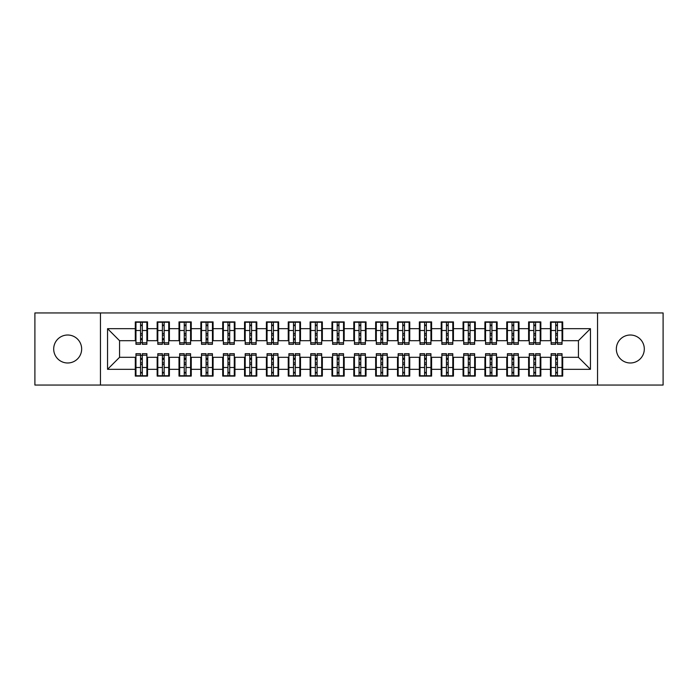 <?xml version="1.0" encoding="UTF-8"?>
<svg xmlns="http://www.w3.org/2000/svg" width="698" height="698" viewBox="0 0 698 698"><rect width="100%" height="100%" fill="white"/><g stroke="black" fill="none" stroke-linecap="round" stroke-linejoin="round"><path stroke-width="1.05" d="M630.32 335.014A13.986 13.986 0 0 0 616.343 349A13.986 13.986 0 0 0 630.32 362.986A13.986 13.986 0 0 0 644.306 349A13.986 13.986 0 0 0 630.32 335.014M67.68 335.014A13.986 13.986 0 0 0 53.694 349A13.986 13.986 0 0 0 67.68 362.986A13.986 13.986 0 0 0 81.657 349A13.986 13.986 0 0 0 67.68 335.014M597.549 385.052L663.1 385.052L663.1 312.948L597.549 312.948L597.549 385.052L100.451 385.052L100.451 312.948L34.9 312.948L34.9 385.052L100.451 385.052M555.704 335.127L557.449 335.127L555.704 335.127M557.449 362.873L555.704 362.873L557.449 362.873M533.857 335.127L535.602 335.127L533.857 335.127M535.602 362.873L533.857 362.873L535.602 362.873M512 335.127L513.754 335.127L512 335.127M513.754 362.873L512 362.873L513.754 362.873M490.153 335.127L491.898 335.127L490.153 335.127M491.898 362.873L490.153 362.873L491.898 362.873M468.306 335.127L470.051 335.127L468.306 335.127M470.051 362.873L468.306 362.873L470.051 362.873M446.45 335.127L448.203 335.127L446.45 335.127M448.203 362.873L446.45 362.873L448.203 362.873M424.602 335.127L426.347 335.127L424.602 335.127M426.347 362.873L424.602 362.873L426.347 362.873M402.755 335.127L404.5 335.127L402.755 335.127M404.5 362.873L402.755 362.873L404.5 362.873M380.899 335.127L382.652 335.127L380.899 335.127M382.652 362.873L380.899 362.873L382.652 362.873M359.051 335.127L360.796 335.127L359.051 335.127M360.796 362.873L359.051 362.873L360.796 362.873M337.204 335.127L338.949 335.127L337.204 335.127M338.949 362.873L337.204 362.873L338.949 362.873M315.348 335.127L317.101 335.127L315.348 335.127M317.101 362.873L315.348 362.873L317.101 362.873M293.5 335.127L295.245 335.127L293.5 335.127M295.245 362.873L293.5 362.873L295.245 362.873M271.653 335.127L273.398 335.127L271.653 335.127M273.398 362.873L271.653 362.873L273.398 362.873M249.797 335.127L251.55 335.127L249.797 335.127M251.55 362.873L249.797 362.873L251.55 362.873M227.949 335.127L229.694 335.127L227.949 335.127M229.694 362.873L227.949 362.873L229.694 362.873M206.102 335.127L207.847 335.127L206.102 335.127M207.847 362.873L206.102 362.873L207.847 362.873M184.246 335.127L186 335.127L184.246 335.127M186 362.873L184.246 362.873L186 362.873M162.398 335.127L164.143 335.127L162.398 335.127M164.143 362.873L162.398 362.873L164.143 362.873M597.549 312.948L100.451 312.948M135.962 340.694L119.567 340.694L107.553 328.679L107.553 369.321L135.299 369.321L135.299 376.091L147.54 376.091L147.54 369.321L157.155 369.321L157.155 376.091L169.387 376.091L169.387 369.321L179.002 369.321L179.002 376.091L191.243 376.091L191.243 369.321L200.858 369.321L200.858 376.091L213.091 376.091L213.091 369.321L222.706 369.321L222.706 376.091L234.938 376.091L234.938 369.321L244.553 369.321L244.553 376.091L256.794 376.091L256.794 369.321L266.409 369.321L266.409 376.091L278.642 376.091L278.642 369.321L288.257 369.321L288.257 376.091L300.489 376.091L300.489 369.321L310.104 369.321L310.104 376.091L322.345 376.091L322.345 369.321L331.96 369.321L331.96 376.091L344.193 376.091L344.193 369.321L353.807 369.321L353.807 376.091L366.04 376.091L366.04 369.321L375.655 369.321L375.655 376.091L387.896 376.091L387.896 369.321L397.511 369.321L397.511 376.091L409.743 376.091L409.743 369.321L419.358 369.321L419.358 376.091L431.591 376.091L431.591 369.321L441.206 369.321L441.206 376.091L453.447 376.091L453.447 369.321L463.062 369.321L463.062 376.091L475.294 376.091L475.294 369.321L484.909 369.321L484.909 376.091L497.142 376.091L497.142 369.321L506.757 369.321L506.757 376.091L518.998 376.091L518.998 369.321L528.613 369.321L528.613 376.091L540.845 376.091L540.845 369.321L550.46 369.321L550.46 376.091L562.701 376.091L562.701 357.306L578.433 357.306L578.433 340.694L562.038 340.694M107.553 328.679L135.299 328.679L135.299 340.694M578.433 340.694L590.447 328.679L562.701 328.679L562.701 321.909L550.46 321.909L550.46 328.679L540.845 328.679L540.845 321.909L528.613 321.909L528.613 328.679L518.998 328.679L518.998 321.909L506.757 321.909L506.757 328.679L497.142 328.679L497.142 321.909L484.909 321.909L484.909 328.679L475.294 328.679L475.294 321.909L463.062 321.909L463.062 328.679L453.447 328.679L453.447 321.909L441.206 321.909L441.206 328.679L431.591 328.679L431.591 321.909L419.358 321.909L419.358 328.679L409.743 328.679L409.743 321.909L397.511 321.909L397.511 328.679L387.896 328.679L387.896 321.909L375.655 321.909L375.655 328.679L366.04 328.679L366.04 321.909L353.807 321.909L353.807 328.679L344.193 328.679L344.193 321.909L331.96 321.909L331.96 328.679L322.345 328.679L322.345 321.909L310.104 321.909L310.104 328.679L300.489 328.679L300.489 321.909L288.257 321.909L288.257 328.679L278.642 328.679L278.642 321.909L266.409 321.909L266.409 328.679L256.794 328.679L256.794 321.909L244.553 321.909L244.553 328.679L234.938 328.679L234.938 321.909L222.706 321.909L222.706 328.679L213.091 328.679L213.091 321.909L200.858 321.909L200.858 328.679L191.243 328.679L191.243 321.909L179.002 321.909L179.002 328.679L169.387 328.679L169.387 321.909L157.155 321.909L157.155 328.679L147.54 328.679L147.54 321.909L135.299 321.909L135.299 328.679M590.447 328.679L590.447 369.321L562.701 369.321M540.845 369.321L540.845 357.306L551.115 357.306M550.46 369.321L550.46 357.306M562.701 328.679L562.701 340.694M518.998 369.321L518.998 357.306L529.267 357.306M528.613 369.321L528.613 357.306M550.46 328.679L550.46 340.694L540.191 340.694M540.845 328.679L540.845 340.694M497.142 369.321L497.142 357.306L507.42 357.306M506.757 369.321L506.757 357.306M528.613 328.679L528.613 340.694L518.344 340.694M518.998 328.679L518.998 340.694M475.294 369.321L475.294 357.306L485.564 357.306M484.909 369.321L484.909 357.306M506.757 328.679L506.757 340.694L496.487 340.694M497.142 328.679L497.142 340.694M453.447 369.321L453.447 357.306L463.716 357.306M463.062 369.321L463.062 357.306M484.909 328.679L484.909 340.694L474.64 340.694M475.294 328.679L475.294 340.694M431.591 369.321L431.591 357.306L441.86 357.306M441.206 369.321L441.206 357.306M463.062 328.679L463.062 340.694L452.793 340.694M453.447 328.679L453.447 340.694M409.743 369.321L409.743 357.306L420.013 357.306M419.358 369.321L419.358 357.306M441.206 328.679L441.206 340.694L430.936 340.694M431.591 328.679L431.591 340.694M387.896 369.321L387.896 357.306L398.165 357.306M397.511 369.321L397.511 357.306M419.358 328.679L419.358 340.694L409.089 340.694M409.743 328.679L409.743 340.694M366.04 369.321L366.04 357.306L376.309 357.306M375.655 369.321L375.655 357.306M397.511 328.679L397.511 340.694L387.242 340.694M387.896 328.679L387.896 340.694M344.193 369.321L344.193 357.306L354.462 357.306M353.807 369.321L353.807 357.306M375.655 328.679L375.655 340.694L365.386 340.694M366.04 328.679L366.04 340.694M322.345 369.321L322.345 357.306L332.614 357.306M331.96 369.321L331.96 357.306M353.807 328.679L353.807 340.694L343.538 340.694M344.193 328.679L344.193 340.694M300.489 369.321L300.489 357.306L310.758 357.306M310.104 369.321L310.104 357.306M331.96 328.679L331.96 340.694L321.691 340.694M322.345 328.679L322.345 340.694M278.642 369.321L278.642 357.306L288.911 357.306M288.257 369.321L288.257 357.306M310.104 328.679L310.104 340.694L299.835 340.694M300.489 328.679L300.489 340.694M256.794 369.321L256.794 357.306L267.064 357.306M266.409 369.321L266.409 357.306M288.257 328.679L288.257 340.694L277.987 340.694M278.642 328.679L278.642 340.694M234.938 369.321L234.938 357.306L245.207 357.306M244.553 369.321L244.553 357.306M266.409 328.679L266.409 340.694L256.14 340.694M256.794 328.679L256.794 340.694M213.091 369.321L213.091 357.306L223.36 357.306M222.706 369.321L222.706 357.306M244.553 328.679L244.553 340.694L234.284 340.694M234.938 328.679L234.938 340.694M191.243 369.321L191.243 357.306L201.513 357.306M200.858 369.321L200.858 357.306M222.706 328.679L222.706 340.694L212.436 340.694M213.091 328.679L213.091 340.694M169.387 369.321L169.387 357.306L179.656 357.306M179.002 369.321L179.002 357.306M200.858 328.679L200.858 340.694L190.58 340.694M191.243 328.679L191.243 340.694M147.54 369.321L147.54 357.306L157.809 357.306M157.155 369.321L157.155 357.306M179.002 328.679L179.002 340.694L168.733 340.694M169.387 328.679L169.387 340.694M140.551 335.127L142.296 335.127L140.551 335.127M142.296 362.873L140.551 362.873L142.296 362.873M107.553 369.321L119.567 357.306L135.962 357.306M135.299 369.321L135.299 357.306M157.155 328.679L157.155 340.694L146.885 340.694M147.54 328.679L147.54 340.694M119.567 340.694L119.567 357.306M551.115 340.694L550.46 340.694M529.267 340.694L528.613 340.694M507.42 340.694L506.757 340.694M485.564 340.694L484.909 340.694M463.716 340.694L463.062 340.694M441.86 340.694L441.206 340.694M420.013 340.694L419.358 340.694M398.165 340.694L397.511 340.694M376.309 340.694L375.655 340.694M354.462 340.694L353.807 340.694M332.614 340.694L331.96 340.694M310.758 340.694L310.104 340.694M288.911 340.694L288.257 340.694M267.064 340.694L266.409 340.694M245.207 340.694L244.553 340.694M223.36 340.694L222.706 340.694M201.513 340.694L200.858 340.694M179.656 340.694L179.002 340.694M157.809 340.694L157.155 340.694M146.885 357.306L147.54 357.306M168.733 357.306L169.387 357.306M190.58 357.306L191.243 357.306M212.436 357.306L213.091 357.306M234.284 357.306L234.938 357.306M256.14 357.306L256.794 357.306M277.987 357.306L278.642 357.306M299.835 357.306L300.489 357.306M321.691 357.306L322.345 357.306M343.538 357.306L344.193 357.306M365.386 357.306L366.04 357.306M387.242 357.306L387.896 357.306M409.089 357.306L409.743 357.306M430.936 357.306L431.591 357.306M452.793 357.306L453.447 357.306M474.64 357.306L475.294 357.306M496.487 357.306L497.142 357.306M518.344 357.306L518.998 357.306M540.191 357.306L540.845 357.306M562.038 357.306L562.701 357.306M590.447 369.321L578.433 357.306M135.962 322.127L146.885 322.127L135.962 322.127L135.962 344.306L140.551 344.306L140.551 322.206L146.885 322.24L146.885 344.306L142.296 344.306L142.296 322.24M140.551 325.05L142.296 325.05M140.551 342.465L142.296 342.465M142.296 339.725L140.551 339.725M140.551 338.652L142.296 338.652M147.54 332.283L146.885 332.283M147.54 335.127L146.885 335.127M135.962 332.283L135.299 332.283M135.962 335.127L135.299 335.127M146.885 375.873L135.962 375.873L146.885 375.873L146.885 353.694L142.296 353.694L142.296 375.794L135.962 375.76L135.962 353.694L140.551 353.694L140.551 375.76M142.296 372.95L140.551 372.95M142.296 355.535L140.551 355.535M140.551 358.275L142.296 358.275M142.296 359.348L140.551 359.348M135.299 365.717L135.962 365.717M135.299 362.873L135.962 362.873M146.885 365.717L147.54 365.717M146.885 362.873L147.54 362.873M157.809 322.127L168.733 322.127L157.809 322.127L157.809 344.306L162.398 344.306L162.398 322.206L168.733 322.24L168.733 344.306L164.143 344.306L164.143 322.24M162.398 325.05L164.143 325.05M162.398 342.465L164.143 342.465M164.143 339.725L162.398 339.725M162.398 338.652L164.143 338.652M169.387 332.283L168.733 332.283M169.387 335.127L168.733 335.127M157.809 332.283L157.155 332.283M157.809 335.127L157.155 335.127M179.656 322.127L190.58 322.127L179.656 322.127L179.656 344.306L184.246 344.306L184.246 322.206L190.58 322.24L190.58 344.306L186 344.306L186 322.24M184.246 325.05L186 325.05M184.246 342.465L186 342.465M186 339.725L184.246 339.725M184.246 338.652L186 338.652M191.243 332.283L190.58 332.283M191.243 335.127L190.58 335.127M179.656 332.283L179.002 332.283M179.656 335.127L179.002 335.127M201.513 322.127L212.436 322.127L201.513 322.127L201.513 344.306L206.102 344.306L206.102 322.206L212.436 322.24L212.436 344.306L207.847 344.306L207.847 322.24M206.102 325.05L207.847 325.05M206.102 342.465L207.847 342.465M207.847 339.725L206.102 339.725M206.102 338.652L207.847 338.652M213.091 332.283L212.436 332.283M213.091 335.127L212.436 335.127M201.513 332.283L200.858 332.283M201.513 335.127L200.858 335.127M223.36 322.127L234.284 322.127L223.36 322.127L223.36 344.306L227.949 344.306L227.949 322.206L234.284 322.24L234.284 344.306L229.694 344.306L229.694 322.24M227.949 325.05L229.694 325.05M227.949 342.465L229.694 342.465M229.694 339.725L227.949 339.725M227.949 338.652L229.694 338.652M234.938 332.283L234.284 332.283M234.938 335.127L234.284 335.127M223.36 332.283L222.706 332.283M223.36 335.127L222.706 335.127M168.733 375.873L157.809 375.873L168.733 375.873L168.733 353.694L164.143 353.694L164.143 375.794L157.809 375.76L157.809 353.694L162.398 353.694L162.398 375.76M164.143 372.95L162.398 372.95M164.143 355.535L162.398 355.535M162.398 358.275L164.143 358.275M164.143 359.348L162.398 359.348M157.155 365.717L157.809 365.717M157.155 362.873L157.809 362.873M168.733 365.717L169.387 365.717M168.733 362.873L169.387 362.873M190.58 375.873L179.656 375.873L190.58 375.873L190.58 353.694L186 353.694L186 375.794L179.656 375.76L179.656 353.694L184.246 353.694L184.246 375.76M186 372.95L184.246 372.95M186 355.535L184.246 355.535M184.246 358.275L186 358.275M186 359.348L184.246 359.348M179.002 365.717L179.656 365.717M179.002 362.873L179.656 362.873M190.58 365.717L191.243 365.717M190.58 362.873L191.243 362.873M212.436 375.873L201.513 375.873L212.436 375.873L212.436 353.694L207.847 353.694L207.847 375.794L201.513 375.76L201.513 353.694L206.102 353.694L206.102 375.76M207.847 372.95L206.102 372.95M207.847 355.535L206.102 355.535M206.102 358.275L207.847 358.275M207.847 359.348L206.102 359.348M200.858 365.717L201.513 365.717M200.858 362.873L201.513 362.873M212.436 365.717L213.091 365.717M212.436 362.873L213.091 362.873M234.284 375.873L223.36 375.873L234.284 375.873L234.284 353.694L229.694 353.694L229.694 375.794L223.36 375.76L223.36 353.694L227.949 353.694L227.949 375.76M229.694 372.95L227.949 372.95M229.694 355.535L227.949 355.535M227.949 358.275L229.694 358.275M229.694 359.348L227.949 359.348M222.706 365.717L223.36 365.717M222.706 362.873L223.36 362.873M234.284 365.717L234.938 365.717M234.284 362.873L234.938 362.873M245.207 322.127L256.14 322.127L245.207 322.127L245.207 344.306L249.797 344.306L249.797 322.206L256.14 322.24L256.14 344.306L251.55 344.306L251.55 322.24M249.797 325.05L251.55 325.05M249.797 342.465L251.55 342.465M251.55 339.725L249.797 339.725M249.797 338.652L251.55 338.652M256.794 332.283L256.14 332.283M256.794 335.127L256.14 335.127M245.207 332.283L244.553 332.283M245.207 335.127L244.553 335.127M256.14 375.873L245.207 375.873L256.14 375.873L256.14 353.694L251.55 353.694L251.55 375.794L245.207 375.76L245.207 353.694L249.797 353.694L249.797 375.76M251.55 372.95L249.797 372.95M251.55 355.535L249.797 355.535M249.797 358.275L251.55 358.275M251.55 359.348L249.797 359.348M244.553 365.717L245.207 365.717M244.553 362.873L245.207 362.873M256.14 365.717L256.794 365.717M256.14 362.873L256.794 362.873M267.064 322.127L277.987 322.127L267.064 322.127L267.064 344.306L271.653 344.306L271.653 322.206L277.987 322.24L277.987 344.306L273.398 344.306L273.398 322.24M271.653 325.05L273.398 325.05M271.653 342.465L273.398 342.465M273.398 339.725L271.653 339.725M271.653 338.652L273.398 338.652M278.642 332.283L277.987 332.283M278.642 335.127L277.987 335.127M267.064 332.283L266.409 332.283M267.064 335.127L266.409 335.127M277.987 375.873L267.064 375.873L277.987 375.873L277.987 353.694L273.398 353.694L273.398 375.794L267.064 375.76L267.064 353.694L271.653 353.694L271.653 375.76M273.398 372.95L271.653 372.95M273.398 355.535L271.653 355.535M271.653 358.275L273.398 358.275M273.398 359.348L271.653 359.348M266.409 365.717L267.064 365.717M266.409 362.873L267.064 362.873M277.987 365.717L278.642 365.717M277.987 362.873L278.642 362.873M288.911 322.127L299.835 322.127L288.911 322.127L288.911 344.306L293.5 344.306L293.5 322.206L299.835 322.24L299.835 344.306L295.245 344.306L295.245 322.24M293.5 325.05L295.245 325.05M293.5 342.465L295.245 342.465M295.245 339.725L293.5 339.725M293.5 338.652L295.245 338.652M300.489 332.283L299.835 332.283M300.489 335.127L299.835 335.127M288.911 332.283L288.257 332.283M288.911 335.127L288.257 335.127M299.835 375.873L288.911 375.873L299.835 375.873L299.835 353.694L295.245 353.694L295.245 375.794L288.911 375.76L288.911 353.694L293.5 353.694L293.5 375.76M295.245 372.95L293.5 372.95M295.245 355.535L293.5 355.535M293.5 358.275L295.245 358.275M295.245 359.348L293.5 359.348M288.257 365.717L288.911 365.717M288.257 362.873L288.911 362.873M299.835 365.717L300.489 365.717M299.835 362.873L300.489 362.873M310.758 322.127L321.691 322.127L310.758 322.127L310.758 344.306L315.348 344.306L315.348 322.206L321.691 322.24L321.691 344.306L317.101 344.306L317.101 322.24M315.348 325.05L317.101 325.05M315.348 342.465L317.101 342.465M317.101 339.725L315.348 339.725M315.348 338.652L317.101 338.652M322.345 332.283L321.691 332.283M322.345 335.127L321.691 335.127M310.758 332.283L310.104 332.283M310.758 335.127L310.104 335.127M321.691 375.873L310.758 375.873L321.691 375.873L321.691 353.694L317.101 353.694L317.101 375.794L310.758 375.76L310.758 353.694L315.348 353.694L315.348 375.76M317.101 372.95L315.348 372.95M317.101 355.535L315.348 355.535M315.348 358.275L317.101 358.275M317.101 359.348L315.348 359.348M310.104 365.717L310.758 365.717M310.104 362.873L310.758 362.873M321.691 365.717L322.345 365.717M321.691 362.873L322.345 362.873M332.614 322.127L343.538 322.127L332.614 322.127L332.614 344.306L337.204 344.306L337.204 322.206L343.538 322.24L343.538 344.306L338.949 344.306L338.949 322.24M337.204 325.05L338.949 325.05M337.204 342.465L338.949 342.465M338.949 339.725L337.204 339.725M337.204 338.652L338.949 338.652M344.193 332.283L343.538 332.283M344.193 335.127L343.538 335.127M332.614 332.283L331.96 332.283M332.614 335.127L331.96 335.127M343.538 375.873L332.614 375.873L343.538 375.873L343.538 353.694L338.949 353.694L338.949 375.794L332.614 375.76L332.614 353.694L337.204 353.694L337.204 375.76M338.949 372.95L337.204 372.95M338.949 355.535L337.204 355.535M337.204 358.275L338.949 358.275M338.949 359.348L337.204 359.348M331.96 365.717L332.614 365.717M331.96 362.873L332.614 362.873M343.538 365.717L344.193 365.717M343.538 362.873L344.193 362.873M354.462 322.127L365.386 322.127L354.462 322.127L354.462 344.306L359.051 344.306L359.051 322.206L365.386 322.24L365.386 344.306L360.796 344.306L360.796 322.24M359.051 325.05L360.796 325.05M359.051 342.465L360.796 342.465M360.796 339.725L359.051 339.725M359.051 338.652L360.796 338.652M366.04 332.283L365.386 332.283M366.04 335.127L365.386 335.127M354.462 332.283L353.807 332.283M354.462 335.127L353.807 335.127M365.386 375.873L354.462 375.873L365.386 375.873L365.386 353.694L360.796 353.694L360.796 375.794L354.462 375.76L354.462 353.694L359.051 353.694L359.051 375.76M360.796 372.95L359.051 372.95M360.796 355.535L359.051 355.535M359.051 358.275L360.796 358.275M360.796 359.348L359.051 359.348M353.807 365.717L354.462 365.717M353.807 362.873L354.462 362.873M365.386 365.717L366.04 365.717M365.386 362.873L366.04 362.873M376.309 322.127L387.242 322.127L376.309 322.127L376.309 344.306L380.899 344.306L380.899 322.206L387.242 322.24L387.242 344.306L382.652 344.306L382.652 322.24M380.899 325.05L382.652 325.05M380.899 342.465L382.652 342.465M382.652 339.725L380.899 339.725M380.899 338.652L382.652 338.652M387.896 332.283L387.242 332.283M387.896 335.127L387.242 335.127M376.309 332.283L375.655 332.283M376.309 335.127L375.655 335.127M387.242 375.873L376.309 375.873L387.242 375.873L387.242 353.694L382.652 353.694L382.652 375.794L376.309 375.76L376.309 353.694L380.899 353.694L380.899 375.76M382.652 372.95L380.899 372.95M382.652 355.535L380.899 355.535M380.899 358.275L382.652 358.275M382.652 359.348L380.899 359.348M375.655 365.717L376.309 365.717M375.655 362.873L376.309 362.873M387.242 365.717L387.896 365.717M387.242 362.873L387.896 362.873M398.165 322.127L409.089 322.127L398.165 322.127L398.165 344.306L402.755 344.306L402.755 322.206L409.089 322.24L409.089 344.306L404.5 344.306L404.5 322.24M402.755 325.05L404.5 325.05M402.755 342.465L404.5 342.465M404.5 339.725L402.755 339.725M402.755 338.652L404.5 338.652M409.743 332.283L409.089 332.283M409.743 335.127L409.089 335.127M398.165 332.283L397.511 332.283M398.165 335.127L397.511 335.127M409.089 375.873L398.165 375.873L409.089 375.873L409.089 353.694L404.5 353.694L404.5 375.794L398.165 375.76L398.165 353.694L402.755 353.694L402.755 375.76M404.5 372.95L402.755 372.95M404.5 355.535L402.755 355.535M402.755 358.275L404.5 358.275M404.5 359.348L402.755 359.348M397.511 365.717L398.165 365.717M397.511 362.873L398.165 362.873M409.089 365.717L409.743 365.717M409.089 362.873L409.743 362.873M420.013 322.127L430.936 322.127L420.013 322.127L420.013 344.306L424.602 344.306L424.602 322.206L430.936 322.24L430.936 344.306L426.347 344.306L426.347 322.24M424.602 325.05L426.347 325.05M424.602 342.465L426.347 342.465M426.347 339.725L424.602 339.725M424.602 338.652L426.347 338.652M431.591 332.283L430.936 332.283M431.591 335.127L430.936 335.127M420.013 332.283L419.358 332.283M420.013 335.127L419.358 335.127M430.936 375.873L420.013 375.873L430.936 375.873L430.936 353.694L426.347 353.694L426.347 375.794L420.013 375.76L420.013 353.694L424.602 353.694L424.602 375.76M426.347 372.95L424.602 372.95M426.347 355.535L424.602 355.535M424.602 358.275L426.347 358.275M426.347 359.348L424.602 359.348M419.358 365.717L420.013 365.717M419.358 362.873L420.013 362.873M430.936 365.717L431.591 365.717M430.936 362.873L431.591 362.873M441.86 322.127L452.793 322.127L441.86 322.127L441.86 344.306L446.45 344.306L446.45 322.206L452.793 322.24L452.793 344.306L448.203 344.306L448.203 322.24M446.45 325.05L448.203 325.05M446.45 342.465L448.203 342.465M448.203 339.725L446.45 339.725M446.45 338.652L448.203 338.652M453.447 332.283L452.793 332.283M453.447 335.127L452.793 335.127M441.86 332.283L441.206 332.283M441.86 335.127L441.206 335.127M452.793 375.873L441.86 375.873L452.793 375.873L452.793 353.694L448.203 353.694L448.203 375.794L441.86 375.76L441.86 353.694L446.45 353.694L446.45 375.76M448.203 372.95L446.45 372.95M448.203 355.535L446.45 355.535M446.45 358.275L448.203 358.275M448.203 359.348L446.45 359.348M441.206 365.717L441.86 365.717M441.206 362.873L441.86 362.873M452.793 365.717L453.447 365.717M452.793 362.873L453.447 362.873M463.716 322.127L474.64 322.127L463.716 322.127L463.716 344.306L468.306 344.306L468.306 322.206L474.64 322.24L474.64 344.306L470.051 344.306L470.051 322.24M468.306 325.05L470.051 325.05M468.306 342.465L470.051 342.465M470.051 339.725L468.306 339.725M468.306 338.652L470.051 338.652M475.294 332.283L474.64 332.283M475.294 335.127L474.64 335.127M463.716 332.283L463.062 332.283M463.716 335.127L463.062 335.127M474.64 375.873L463.716 375.873L474.64 375.873L474.64 353.694L470.051 353.694L470.051 375.794L463.716 375.76L463.716 353.694L468.306 353.694L468.306 375.76M470.051 372.95L468.306 372.95M470.051 355.535L468.306 355.535M468.306 358.275L470.051 358.275M470.051 359.348L468.306 359.348M463.062 365.717L463.716 365.717M463.062 362.873L463.716 362.873M474.64 365.717L475.294 365.717M474.64 362.873L475.294 362.873M485.564 322.127L496.487 322.127L485.564 322.127L485.564 344.306L490.153 344.306L490.153 322.206L496.487 322.24L496.487 344.306L491.898 344.306L491.898 322.24M490.153 325.05L491.898 325.05M490.153 342.465L491.898 342.465M491.898 339.725L490.153 339.725M490.153 338.652L491.898 338.652M497.142 332.283L496.487 332.283M497.142 335.127L496.487 335.127M485.564 332.283L484.909 332.283M485.564 335.127L484.909 335.127M496.487 375.873L485.564 375.873L496.487 375.873L496.487 353.694L491.898 353.694L491.898 375.794L485.564 375.76L485.564 353.694L490.153 353.694L490.153 375.76M491.898 372.95L490.153 372.95M491.898 355.535L490.153 355.535M490.153 358.275L491.898 358.275M491.898 359.348L490.153 359.348M484.909 365.717L485.564 365.717M484.909 362.873L485.564 362.873M496.487 365.717L497.142 365.717M496.487 362.873L497.142 362.873M507.42 322.127L518.344 322.127L507.42 322.127L507.42 344.306L512 344.306L512 322.206L518.344 322.24L518.344 344.306L513.754 344.306L513.754 322.24M512 325.05L513.754 325.05M512 342.465L513.754 342.465M513.754 339.725L512 339.725M512 338.652L513.754 338.652M518.998 332.283L518.344 332.283M518.998 335.127L518.344 335.127M507.42 332.283L506.757 332.283M507.42 335.127L506.757 335.127M518.344 375.873L507.42 375.873L518.344 375.873L518.344 353.694L513.754 353.694L513.754 375.794L507.42 375.76L507.42 353.694L512 353.694L512 375.76M513.754 372.95L512 372.95M513.754 355.535L512 355.535M512 358.275L513.754 358.275M513.754 359.348L512 359.348M506.757 365.717L507.42 365.717M506.757 362.873L507.42 362.873M518.344 365.717L518.998 365.717M518.344 362.873L518.998 362.873M529.267 322.127L540.191 322.127L529.267 322.127L529.267 344.306L533.857 344.306L533.857 322.206L540.191 322.24L540.191 344.306L535.602 344.306L535.602 322.24M533.857 325.05L535.602 325.05M533.857 342.465L535.602 342.465M535.602 339.725L533.857 339.725M533.857 338.652L535.602 338.652M540.845 332.283L540.191 332.283M540.845 335.127L540.191 335.127M529.267 332.283L528.613 332.283M529.267 335.127L528.613 335.127M540.191 375.873L529.267 375.873L540.191 375.873L540.191 353.694L535.602 353.694L535.602 375.794L529.267 375.76L529.267 353.694L533.857 353.694L533.857 375.76M535.602 372.95L533.857 372.95M535.602 355.535L533.857 355.535M533.857 358.275L535.602 358.275M535.602 359.348L533.857 359.348M528.613 365.717L529.267 365.717M528.613 362.873L529.267 362.873M540.191 365.717L540.845 365.717M540.191 362.873L540.845 362.873M551.115 322.127L562.038 322.127L551.115 322.127L551.115 344.306L555.704 344.306L555.704 322.206L562.038 322.24L562.038 344.306L557.449 344.306L557.449 322.24M555.704 325.05L557.449 325.05M555.704 342.465L557.449 342.465M557.449 339.725L555.704 339.725M555.704 338.652L557.449 338.652M562.701 332.283L562.038 332.283M562.701 335.127L562.038 335.127M551.115 332.283L550.46 332.283M551.115 335.127L550.46 335.127M562.038 375.873L551.115 375.873L562.038 375.873L562.038 353.694L557.449 353.694L557.449 375.794L551.115 375.76L551.115 353.694L555.704 353.694L555.704 375.76M557.449 372.95L555.704 372.95M557.449 355.535L555.704 355.535M555.704 358.275L557.449 358.275M557.449 359.348L555.704 359.348M550.46 365.717L551.115 365.717M550.46 362.873L551.115 362.873M562.038 365.717L562.701 365.717M562.038 362.873L562.701 362.873M135.962 322.24L140.551 322.24M142.296 342.805L146.885 342.805M142.296 330.503L146.885 330.503M135.962 342.805L140.551 342.805M135.962 330.503L140.551 330.503M140.551 333.461L142.296 333.461M140.551 325.626L142.296 325.626M146.885 375.76L142.296 375.76M140.551 355.195L135.962 355.195M140.551 367.497L135.962 367.497M146.885 355.195L142.296 355.195M146.885 367.497L142.296 367.497M142.296 364.539L140.551 364.539M142.296 372.374L140.551 372.374M157.809 322.24L162.398 322.24M164.143 342.805L168.733 342.805M164.143 330.503L168.733 330.503M157.809 342.805L162.398 342.805M157.809 330.503L162.398 330.503M162.398 333.461L164.143 333.461M162.398 325.626L164.143 325.626M179.656 322.24L184.246 322.24M186 342.805L190.58 342.805M186 330.503L190.58 330.503M179.656 342.805L184.246 342.805M179.656 330.503L184.246 330.503M184.246 333.461L186 333.461M184.246 325.626L186 325.626M201.513 322.24L206.102 322.24M207.847 342.805L212.436 342.805M207.847 330.503L212.436 330.503M201.513 342.805L206.102 342.805M201.513 330.503L206.102 330.503M206.102 333.461L207.847 333.461M206.102 325.626L207.847 325.626M223.36 322.24L227.949 322.24M229.694 342.805L234.284 342.805M229.694 330.503L234.284 330.503M223.36 342.805L227.949 342.805M223.36 330.503L227.949 330.503M227.949 333.461L229.694 333.461M227.949 325.626L229.694 325.626M168.733 375.76L164.143 375.76M162.398 355.195L157.809 355.195M162.398 367.497L157.809 367.497M168.733 355.195L164.143 355.195M168.733 367.497L164.143 367.497M164.143 364.539L162.398 364.539M164.143 372.374L162.398 372.374M190.58 375.76L186 375.76M184.246 355.195L179.656 355.195M184.246 367.497L179.656 367.497M190.58 355.195L186 355.195M190.58 367.497L186 367.497M186 364.539L184.246 364.539M186 372.374L184.246 372.374M212.436 375.76L207.847 375.76M206.102 355.195L201.513 355.195M206.102 367.497L201.513 367.497M212.436 355.195L207.847 355.195M212.436 367.497L207.847 367.497M207.847 364.539L206.102 364.539M207.847 372.374L206.102 372.374M234.284 375.76L229.694 375.76M227.949 355.195L223.36 355.195M227.949 367.497L223.36 367.497M234.284 355.195L229.694 355.195M234.284 367.497L229.694 367.497M229.694 364.539L227.949 364.539M229.694 372.374L227.949 372.374M245.207 322.24L249.797 322.24M251.55 342.805L256.14 342.805M251.55 330.503L256.14 330.503M245.207 342.805L249.797 342.805M245.207 330.503L249.797 330.503M249.797 333.461L251.55 333.461M249.797 325.626L251.55 325.626M256.14 375.76L251.55 375.76M249.797 355.195L245.207 355.195M249.797 367.497L245.207 367.497M256.14 355.195L251.55 355.195M256.14 367.497L251.55 367.497M251.55 364.539L249.797 364.539M251.55 372.374L249.797 372.374M267.064 322.24L271.653 322.24M273.398 342.805L277.987 342.805M273.398 330.503L277.987 330.503M267.064 342.805L271.653 342.805M267.064 330.503L271.653 330.503M271.653 333.461L273.398 333.461M271.653 325.626L273.398 325.626M277.987 375.76L273.398 375.76M271.653 355.195L267.064 355.195M271.653 367.497L267.064 367.497M277.987 355.195L273.398 355.195M277.987 367.497L273.398 367.497M273.398 364.539L271.653 364.539M273.398 372.374L271.653 372.374M288.911 322.24L293.5 322.24M295.245 342.805L299.835 342.805M295.245 330.503L299.835 330.503M288.911 342.805L293.5 342.805M288.911 330.503L293.5 330.503M293.5 333.461L295.245 333.461M293.5 325.626L295.245 325.626M299.835 375.76L295.245 375.76M293.5 355.195L288.911 355.195M293.5 367.497L288.911 367.497M299.835 355.195L295.245 355.195M299.835 367.497L295.245 367.497M295.245 364.539L293.5 364.539M295.245 372.374L293.5 372.374M310.758 322.24L315.348 322.24M317.101 342.805L321.691 342.805M317.101 330.503L321.691 330.503M310.758 342.805L315.348 342.805M310.758 330.503L315.348 330.503M315.348 333.461L317.101 333.461M315.348 325.626L317.101 325.626M321.691 375.76L317.101 375.76M315.348 355.195L310.758 355.195M315.348 367.497L310.758 367.497M321.691 355.195L317.101 355.195M321.691 367.497L317.101 367.497M317.101 364.539L315.348 364.539M317.101 372.374L315.348 372.374M332.614 322.24L337.204 322.24M338.949 342.805L343.538 342.805M338.949 330.503L343.538 330.503M332.614 342.805L337.204 342.805M332.614 330.503L337.204 330.503M337.204 333.461L338.949 333.461M337.204 325.626L338.949 325.626M343.538 375.76L338.949 375.76M337.204 355.195L332.614 355.195M337.204 367.497L332.614 367.497M343.538 355.195L338.949 355.195M343.538 367.497L338.949 367.497M338.949 364.539L337.204 364.539M338.949 372.374L337.204 372.374M354.462 322.24L359.051 322.24M360.796 342.805L365.386 342.805M360.796 330.503L365.386 330.503M354.462 342.805L359.051 342.805M354.462 330.503L359.051 330.503M359.051 333.461L360.796 333.461M359.051 325.626L360.796 325.626M365.386 375.76L360.796 375.76M359.051 355.195L354.462 355.195M359.051 367.497L354.462 367.497M365.386 355.195L360.796 355.195M365.386 367.497L360.796 367.497M360.796 364.539L359.051 364.539M360.796 372.374L359.051 372.374M376.309 322.24L380.899 322.24M382.652 342.805L387.242 342.805M382.652 330.503L387.242 330.503M376.309 342.805L380.899 342.805M376.309 330.503L380.899 330.503M380.899 333.461L382.652 333.461M380.899 325.626L382.652 325.626M387.242 375.76L382.652 375.76M380.899 355.195L376.309 355.195M380.899 367.497L376.309 367.497M387.242 355.195L382.652 355.195M387.242 367.497L382.652 367.497M382.652 364.539L380.899 364.539M382.652 372.374L380.899 372.374M398.165 322.24L402.755 322.24M404.5 342.805L409.089 342.805M404.5 330.503L409.089 330.503M398.165 342.805L402.755 342.805M398.165 330.503L402.755 330.503M402.755 333.461L404.5 333.461M402.755 325.626L404.5 325.626M409.089 375.76L404.5 375.76M402.755 355.195L398.165 355.195M402.755 367.497L398.165 367.497M409.089 355.195L404.5 355.195M409.089 367.497L404.5 367.497M404.5 364.539L402.755 364.539M404.5 372.374L402.755 372.374M420.013 322.24L424.602 322.24M426.347 342.805L430.936 342.805M426.347 330.503L430.936 330.503M420.013 342.805L424.602 342.805M420.013 330.503L424.602 330.503M424.602 333.461L426.347 333.461M424.602 325.626L426.347 325.626M430.936 375.76L426.347 375.76M424.602 355.195L420.013 355.195M424.602 367.497L420.013 367.497M430.936 355.195L426.347 355.195M430.936 367.497L426.347 367.497M426.347 364.539L424.602 364.539M426.347 372.374L424.602 372.374M441.86 322.24L446.45 322.24M448.203 342.805L452.793 342.805M448.203 330.503L452.793 330.503M441.86 342.805L446.45 342.805M441.86 330.503L446.45 330.503M446.45 333.461L448.203 333.461M446.45 325.626L448.203 325.626M452.793 375.76L448.203 375.76M446.45 355.195L441.86 355.195M446.45 367.497L441.86 367.497M452.793 355.195L448.203 355.195M452.793 367.497L448.203 367.497M448.203 364.539L446.45 364.539M448.203 372.374L446.45 372.374M463.716 322.24L468.306 322.24M470.051 342.805L474.64 342.805M470.051 330.503L474.64 330.503M463.716 342.805L468.306 342.805M463.716 330.503L468.306 330.503M468.306 333.461L470.051 333.461M468.306 325.626L470.051 325.626M474.64 375.76L470.051 375.76M468.306 355.195L463.716 355.195M468.306 367.497L463.716 367.497M474.64 355.195L470.051 355.195M474.64 367.497L470.051 367.497M470.051 364.539L468.306 364.539M470.051 372.374L468.306 372.374M485.564 322.24L490.153 322.24M491.898 342.805L496.487 342.805M491.898 330.503L496.487 330.503M485.564 342.805L490.153 342.805M485.564 330.503L490.153 330.503M490.153 333.461L491.898 333.461M490.153 325.626L491.898 325.626M496.487 375.76L491.898 375.76M490.153 355.195L485.564 355.195M490.153 367.497L485.564 367.497M496.487 355.195L491.898 355.195M496.487 367.497L491.898 367.497M491.898 364.539L490.153 364.539M491.898 372.374L490.153 372.374M507.42 322.24L512 322.24M513.754 342.805L518.344 342.805M513.754 330.503L518.344 330.503M507.42 342.805L512 342.805M507.42 330.503L512 330.503M512 333.461L513.754 333.461M512 325.626L513.754 325.626M518.344 375.76L513.754 375.76M512 355.195L507.42 355.195M512 367.497L507.42 367.497M518.344 355.195L513.754 355.195M518.344 367.497L513.754 367.497M513.754 364.539L512 364.539M513.754 372.374L512 372.374M529.267 322.24L533.857 322.24M535.602 342.805L540.191 342.805M535.602 330.503L540.191 330.503M529.267 342.805L533.857 342.805M529.267 330.503L533.857 330.503M533.857 333.461L535.602 333.461M533.857 325.626L535.602 325.626M540.191 375.76L535.602 375.76M533.857 355.195L529.267 355.195M533.857 367.497L529.267 367.497M540.191 355.195L535.602 355.195M540.191 367.497L535.602 367.497M535.602 364.539L533.857 364.539M535.602 372.374L533.857 372.374M551.115 322.24L555.704 322.24M557.449 342.805L562.038 342.805M557.449 330.503L562.038 330.503M551.115 342.805L555.704 342.805M551.115 330.503L555.704 330.503M555.704 333.461L557.449 333.461M555.704 325.626L557.449 325.626M562.038 375.76L557.449 375.76M555.704 355.195L551.115 355.195M555.704 367.497L551.115 367.497M562.038 355.195L557.449 355.195M562.038 367.497L557.449 367.497M557.449 364.539L555.704 364.539M557.449 372.374L555.704 372.374"/></g></svg>
